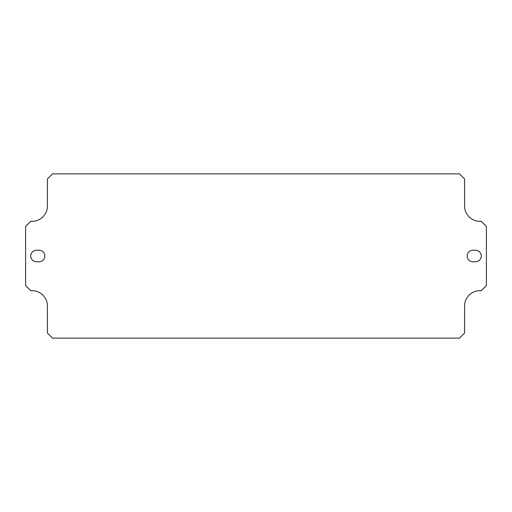 <?xml version="1.0" encoding="UTF-8"?>
<svg xmlns="http://www.w3.org/2000/svg" width="512" height="512" viewBox="0 0 512 512"><rect width="100%" height="100%" fill="white"/><g stroke="black" fill="none" stroke-linecap="round" stroke-linejoin="round"><path stroke-width="0.77" d="M52.557 338.15L47.418 333.011L47.418 306.061A15.405 15.405 0 0 0 32.019 290.656L30.733 290.656L25.6 285.523L25.6 226.477L30.733 221.344L32.019 221.344A15.405 15.405 0 0 0 47.418 205.939L47.418 178.989L52.557 173.85L459.443 173.85L464.582 178.989L464.582 205.939A15.405 15.405 0 0 0 479.981 221.344L481.267 221.344L486.4 226.477L486.4 285.523L481.267 290.656L479.981 290.656A15.405 15.405 0 0 0 464.582 306.061L464.582 333.011L459.443 338.15L52.557 338.15M472.922 250.221L475.488 250.221A5.779 5.779 0 0 1 481.267 256A5.779 5.779 0 0 1 475.488 261.779L472.922 261.779A5.779 5.779 0 0 1 467.149 256A5.779 5.779 0 0 1 472.922 250.221M39.078 250.221A5.779 5.779 0 0 1 44.851 256A5.779 5.779 0 0 1 39.078 261.779L36.512 261.779A5.779 5.779 0 0 1 30.733 256A5.779 5.779 0 0 1 36.512 250.221L39.078 250.221"/></g></svg>
